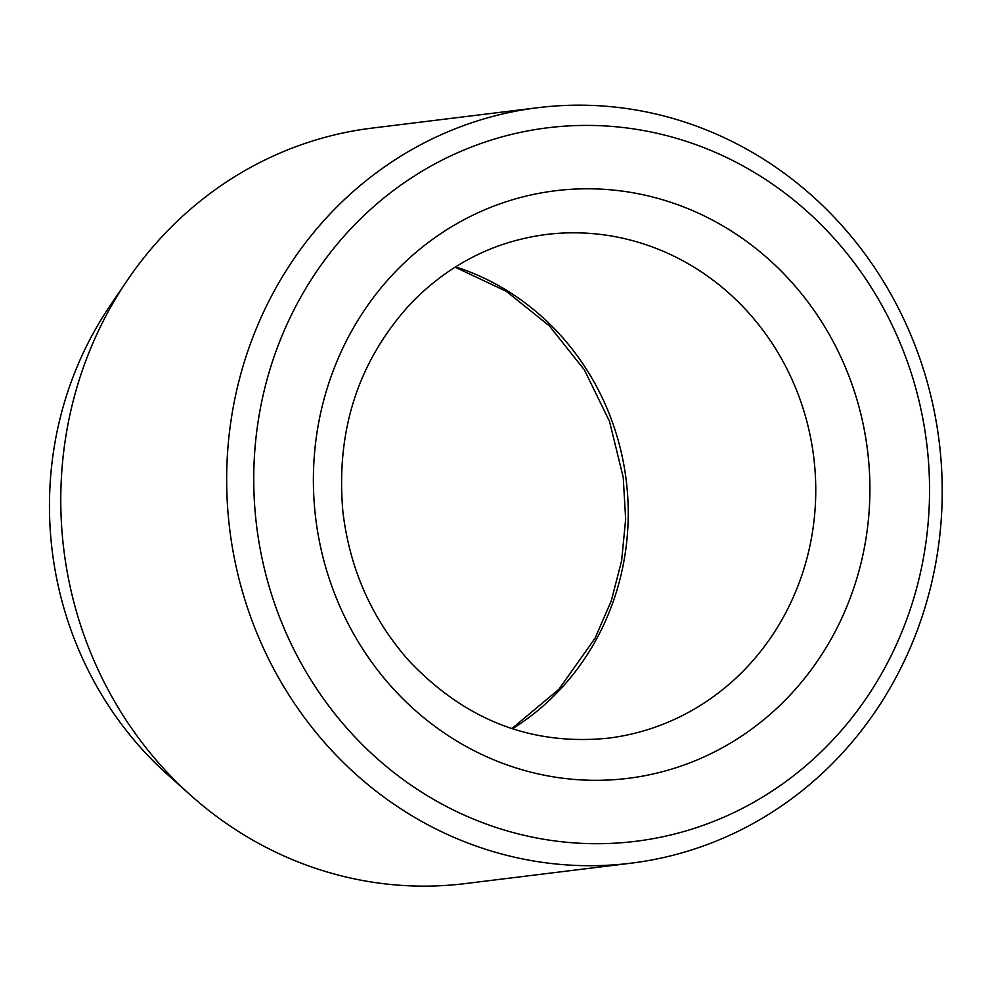 <?xml version="1.0" encoding="UTF-8"?>
<svg xmlns="http://www.w3.org/2000/svg" width="991" height="991" viewBox="0 0 991 991"><rect width="100%" height="100%" fill="white"/><g stroke="black" fill="none" stroke-linecap="round" stroke-linejoin="round"><path stroke-width="1.49" d="M537.952 107.685L372.071 128.099A380.606 357.429 83 0 0 127.145 280.54L109.902 305.984A346.615 325.506 83 0 0 87.691 343.778A346.615 325.506 83 0 0 167.566 774.603L190.47 795.104A380.606 357.429 83 0 0 465.052 883.613L630.933 863.198A380.606 357.429 83 0 0 939.195 441.775A380.606 357.429 83 0 0 537.952 107.685A380.606 357.429 83 0 0 268.635 301.611A380.606 357.429 83 0 0 290.351 697.218A380.606 357.429 83 0 0 630.933 863.198M293.398 310.939A359.46 337.572 83 0 0 603.246 843.638A359.46 337.572 83 0 0 878.323 299.084A359.46 337.572 83 0 0 293.398 310.939M127.145 280.54A380.606 357.429 83 0 0 102.754 322.038A380.606 357.429 83 0 0 190.47 795.104M722.439 225.638A296.036 278 83 0 0 313.54 490.198A296.036 278 83 0 0 738.976 737.824A296.036 278 83 0 0 722.439 225.638M689.34 264.399A253.746 238.286 83 0 0 546.239 234.483C494.224 241.309 449.233 264.139 411.29 302.973C358.494 360.402 335.701 430.02 342.898 511.814C349.786 569.268 371.898 619.016 409.233 661.059C465.312 720.147 531.647 745.851 608.226 738.171A253.746 238.286 83 0 0 811.926 535.388A253.746 238.286 83 0 0 689.34 264.399M455.575 266.839A253.746 238.286 -97 0 1 501.818 287.477A253.746 238.286 -97 0 1 628.158 506.797A253.746 238.286 -97 0 1 512.421 728.769M455.08 267.149L506.24 291.28L549.348 325.853L584.393 369.94L609.49 421.311L623.228 477.315L625.655 519.098L621.642 560.596L611.348 600.657L595.058 638.179L558.874 689.327L511.864 728.583"/></g></svg>
